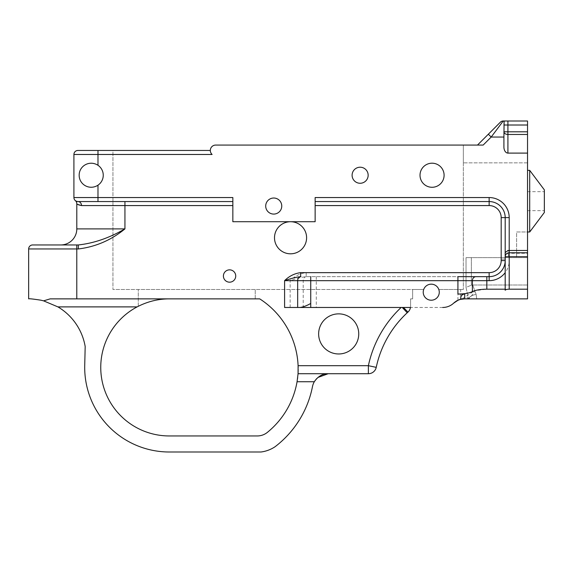 <?xml version="1.0" encoding="UTF-8"?>
<svg xmlns="http://www.w3.org/2000/svg" width="573" height="573" viewBox="0 0 573 573"><rect width="100%" height="100%" fill="white"/><g stroke="black" fill="none" stroke-linecap="round" stroke-linejoin="round"><path stroke-width="0.43" stroke-dasharray="2.87 2.15" d="M314.742 381.045L314.319 381.733A16.044 16.044 0 0 0 312.471 386.66A99.752 99.752 0 0 1 275.069 446.732A32.711 32.711 0 0 1 261.009 451.997L169.286 451.997A84.589 84.589 0 0 1 84.711 365.932L85.184 346.522A57.357 57.357 0 0 0 57.909 306.892L43.039 300.703M314.319 381.733L297.065 381.733A83.701 83.701 0 0 1 267.398 432.357A16.044 16.044 0 0 1 257.277 435.953L169.286 435.953A68.545 68.545 0 0 1 137.105 306.892L57.909 306.892M290.547 221.715A16.044 16.044 0 0 0 274.503 237.759A16.044 16.044 0 0 0 290.547 253.81A16.044 16.044 0 0 0 306.598 237.759A16.044 16.044 0 0 0 290.547 221.715L232.846 221.715L232.846 205.571L232.846 221.715L290.547 221.715M460.484 299.178L456.925 300.689L453.802 303.017A16.044 16.044 0 0 1 442.707 307.472L310.738 307.472L310.738 303.461M297.666 307.472L284.595 307.472M457.92 300.159L457.92 276.659L489.149 276.659A16.044 16.044 0 0 0 505.128 259.132L505.193 217.604A16.044 16.044 0 0 0 489.149 201.56L315.136 201.56L489.149 201.56A16.044 16.044 0 0 1 505.193 217.604L505.193 259.132L501.089 259.132L505.128 259.132A16.044 16.044 0 0 1 489.149 276.659L306.175 276.659L489.149 276.659A16.044 16.044 0 0 0 505.193 260.615L505.193 217.604A16.044 16.044 0 0 0 489.149 201.56L489.149 197.549L315.136 197.549L315.136 221.715L315.136 197.549L315.136 221.715L232.846 221.715L232.846 197.549L232.846 205.571L232.846 201.56L77.928 201.56L232.846 201.56L232.846 197.549L97.983 197.549L97.983 201.56M235.732 276.014A6.16 6.16 0 0 0 229.572 269.854A6.16 6.16 0 0 0 223.406 276.014A6.16 6.16 0 0 0 229.572 282.181A6.16 6.16 0 0 0 235.732 276.014M223.406 276.014A6.16 6.16 0 0 1 232.652 270.678A6.16 6.16 0 0 1 232.652 281.35A6.16 6.16 0 0 1 223.406 276.014A6.16 6.16 0 0 0 232.652 281.35A6.16 6.16 0 0 0 232.652 270.678A6.16 6.16 0 0 0 223.406 276.014M460.713 298.204L460.713 298.87L461.752 298.87L460.713 298.87L460.713 289.494L438.811 289.494L463.342 289.494L438.811 289.494A8.022 8.022 0 0 0 427.945 284.881A8.022 8.022 0 0 0 424.235 296.083A8.022 8.022 0 0 0 435.702 298.87A8.022 8.022 0 0 0 431.247 284.172A8.022 8.022 0 0 0 423.691 289.494A8.022 8.022 0 0 0 431.247 300.216A8.022 8.022 0 0 0 438.811 289.494L463.342 289.494L460.713 289.494L460.713 299.342M468.499 298.87L462.325 298.762L457.927 300.166L453.802 303.017A16.044 16.044 0 0 1 442.707 307.472A16.044 16.044 0 0 0 453.644 303.167L453.644 303.167A16.044 16.044 0 0 1 464.574 298.87L468.428 298.87A8.022 4.376 169.3 0 1 476.134 294.436L476.693 298.87L527.532 298.87L527.532 231.986L527.532 298.87L527.532 289.186L486.835 289.186L474.623 290.697C473.549 293.498 471.507 296.22 468.492 298.87L460.713 298.87M410.583 306.154A8.022 8.022 0 0 1 410.476 307.472A8.022 8.022 0 0 0 410.583 306.154L410.583 298.87L410.583 306.154M435.702 298.87A8.022 8.022 0 0 1 423.691 289.494L412.639 289.494L412.639 298.87L410.583 298.87L412.639 298.87L412.639 289.494L423.691 289.494A8.022 8.022 0 0 1 438.811 289.494M442.707 307.472L410.476 307.472A8.022 8.022 0 0 1 407.955 312.084L407.21 312.772A103.849 103.849 0 0 0 376.232 367.357L368.382 365.689A111.871 111.871 0 0 1 401.136 307.472M507.922 121.003L527.532 121.003L527.532 162.854L527.532 121.003L503.223 121.003A4.011 4.011 0 0 0 500.387 122.178L477.488 145.069L463.342 145.069L463.342 289.494L463.342 145.069L215.706 145.069A5.393 5.393 0 0 0 210.312 150.463A5.393 5.393 0 0 1 215.706 145.069A5.393 5.393 0 0 0 212.103 154.474C210.563 152.275 209.962 150.935 210.312 150.463L112.938 150.463L112.938 289.494L423.691 289.494L112.938 289.494L112.938 150.463L210.312 150.463C209.962 150.935 210.563 152.275 212.103 154.474L73.91 154.474A4.011 4.011 0 0 1 77.928 150.463L97.983 150.463L97.983 165.289A12.033 12.033 0 0 1 97.983 185.194L97.983 197.549L73.91 197.549A4.011 4.011 0 0 0 77.928 201.56A4.011 3.617 90 0 1 81.538 205.571L124.943 205.571L124.943 228.899C111.141 240.173 95.605 246.863 78.329 248.961L76.789 248.961L76.789 298.87L259.727 298.87A83.758 83.758 0 0 1 298.096 365.689L368.382 365.689L368.382 373.711A8.022 8.022 0 0 0 376.232 367.357A8.022 8.022 0 0 1 368.382 373.711L298.06 373.711L297.681 377.543M420.016 175.238A12.033 12.033 0 0 0 438.073 185.666A12.033 12.033 0 0 0 438.073 164.816A12.033 12.033 0 0 0 420.016 175.238A12.033 12.033 0 0 1 438.073 164.816A12.033 12.033 0 0 1 438.073 185.666A12.033 12.033 0 0 1 420.016 175.238A12.033 12.033 0 0 1 438.073 164.816A12.033 12.033 0 0 1 438.073 185.666A12.033 12.033 0 0 1 420.016 175.238M352.109 175.238A8.022 8.022 0 0 0 364.142 182.193A8.022 8.022 0 0 0 364.142 168.29A8.022 8.022 0 0 0 352.109 175.238A8.022 8.022 0 0 1 360.131 167.216A8.022 8.022 0 0 1 368.153 175.238A8.022 8.022 0 0 1 360.131 183.267A8.022 8.022 0 0 1 352.109 175.238A8.022 8.022 0 0 0 364.142 182.193A8.022 8.022 0 0 0 364.142 168.29A8.022 8.022 0 0 0 352.109 175.238M265.707 206.051A8.022 8.022 0 0 0 277.74 212.998A8.022 8.022 0 0 0 277.74 199.103A8.022 8.022 0 0 0 265.707 206.051A8.022 8.022 0 0 1 273.729 198.029A8.022 8.022 0 0 1 281.758 206.051A8.022 8.022 0 0 1 273.729 214.073A8.022 8.022 0 0 1 265.707 206.051A8.022 8.022 0 0 0 277.74 212.998A8.022 8.022 0 0 0 277.74 199.103A8.022 8.022 0 0 0 265.707 206.051M527.532 162.854L463.342 162.854L463.342 145.069L463.342 162.854L527.532 162.854M463.342 145.069L477.488 145.069L500.387 122.178A4.011 4.011 0 0 1 503.223 121.003L527.532 121.003L527.532 250.473L509.204 250.473L505.193 249.849L505.193 253.173L507.828 253.295L527.532 253.295L527.532 250.473M527.532 289.186L527.532 253.295M527.532 231.986L527.532 170.36L527.532 231.986L516.624 231.986L516.624 257.657L516.624 231.986L527.532 231.986M483.168 145.069L215.706 145.069M503.911 121.082L503.911 147.032M402.289 307.472L407.21 312.772L407.589 312.421M403.428 307.472L407.955 312.084A8.022 8.022 0 0 0 410.476 307.472M358.748 333.916A20.062 20.062 0 0 0 328.658 316.547A20.062 20.062 0 0 0 328.658 351.285A20.062 20.062 0 0 0 358.748 333.916M298.175 369.37L298.161 367.938M255.236 289.494L138.286 289.494L255.236 289.494L255.236 298.87L169.286 298.87L255.236 298.87L255.236 289.494M138.286 306.283A68.545 68.545 0 0 1 169.286 298.87A68.545 68.545 0 0 0 138.286 306.283L138.286 289.494L138.286 306.283M43.577 300.846L50.18 298.87L169.286 298.87L76.789 298.87M466.035 257.657L471.364 257.657L466.035 257.657L466.035 287.417L468.428 298.87L466.035 287.417L471.364 285.182L466.035 287.417L466.035 257.657M232.846 201.56L77.928 201.56L75.435 200.693M169.286 298.87C158.169 298.87 147.44 301.541 137.105 306.892M317.879 377.478L316.683 378.595M297.079 381.647L297.552 378.545M527.532 257.657L471.364 257.657L471.364 285.182L472.696 285.003L471.364 285.182L471.364 257.657L527.532 257.657M78.329 248.961L78.329 244.95C93.872 243.267 109.414 237.917 124.943 228.899L76.803 228.899L76.803 203.709A4.011 4.011 0 0 0 75.443 200.7A4.011 4.011 0 0 1 76.803 203.709L77.77 204.454M489.149 197.549A20.062 20.062 0 0 1 509.204 217.604L505.193 217.604A16.044 16.044 0 0 0 489.149 201.56L315.136 201.56M505.193 290.253L505.193 260.615M505.193 256.733L505.193 276.659L505.193 256.733M475.991 276.659A4.011 3.617 -90 0 0 472.381 280.67L290.131 280.67C296.685 278.399 302.035 277.06 306.175 276.659L306.175 272.648L489.149 272.648A12.033 12.033 0 0 0 501.089 259.132M505.193 259.132L505.193 253.173M462.325 298.762L474.623 290.697M32.661 244.95A4.011 4.011 0 0 0 28.65 248.961A4.011 4.011 0 0 1 32.661 244.95L76.789 244.95L60.752 244.95L76.789 244.95L76.789 248.961L28.65 248.961M465.57 298.87C469.753 298.512 465.305 297.029 466.845 296.169M527.532 285.003L472.696 285.003L476.134 294.436L472.696 285.003L527.532 285.003M529.703 170.36L529.703 231.986M544.35 212.476L544.35 189.871M544.35 201.173L544.35 210.671L544.35 201.173M527.532 201.173L527.532 191.676L527.532 201.173M316.275 276.659L316.275 307.472M306.469 276.659A4.011 3.266 90 0 0 303.203 280.67L303.203 307.472M290.131 307.472L290.131 280.67C294.672 276.122 300.023 273.45 306.175 272.648M77.928 150.463A4.011 4.011 0 0 0 73.91 154.474M232.846 205.571L124.943 205.571L124.943 201.56M501.182 259.132L501.182 217.604A12.033 12.033 0 0 0 489.149 205.571L315.136 205.571M489.149 201.56L489.149 205.571M505.193 217.604L501.182 217.604M73.91 197.549A4.011 4.011 0 0 0 77.928 201.56M509.204 217.604L509.204 250.473M489.149 272.648L489.149 280.67L472.381 280.67L472.381 291.793M486.835 276.659L486.835 289.186M507.828 253.295A20.062 20.062 0 0 1 489.149 280.67M476.693 298.87L476.134 294.436A8.022 4.376 169.3 0 0 468.428 298.87M527.532 210.671L544.35 210.671M527.532 191.676L544.35 191.676"/><path stroke-width="0.86" d="M298.161 367.938L298.096 365.689A83.758 83.758 0 0 0 259.727 298.87L50.18 298.87L43.577 300.846L40.912 300.195L43.577 300.846L57.909 306.892A57.357 57.357 0 0 1 85.184 346.522L84.711 365.932A84.589 84.589 0 0 0 169.286 451.997L261.009 451.997A32.711 32.711 0 0 0 275.069 446.732A99.752 99.752 0 0 0 312.471 386.66A16.044 16.044 0 0 1 314.319 381.733C318.058 376.275 322.685 373.603 328.214 373.711L368.382 373.711A8.022 8.022 0 0 0 376.232 367.357A103.849 103.849 0 0 1 407.21 312.772L407.955 312.084L403.428 307.472M290.547 221.715A16.044 16.044 0 0 1 304.449 245.781A16.044 16.044 0 0 1 276.652 245.781A16.044 16.044 0 0 1 290.547 221.715M410.476 307.472A8.022 8.022 0 0 1 407.955 312.084L407.21 312.772L407.955 312.084A8.022 8.022 0 0 0 410.476 307.472L300.123 307.472C303.346 306.985 306.884 305.645 310.738 303.461L310.738 307.472L284.595 307.472L284.595 280.67C291.17 278.392 296.52 277.06 300.639 276.659L300.639 272.648C294.508 273.443 289.157 276.122 284.595 280.67L457.92 280.67L457.92 294.049L464.724 294.049A4.154 4.011 -90 0 0 460.713 298.204L460.713 298.87L527.532 298.87L527.532 289.186L509.204 289.186L509.204 256.733L505.193 256.733L505.193 276.659M358.748 333.916A20.062 20.062 0 0 1 328.658 351.285A20.062 20.062 0 0 1 328.658 316.547A20.062 20.062 0 0 1 358.748 333.916M235.732 276.014A6.16 6.16 0 0 1 226.485 281.35A6.16 6.16 0 0 1 226.485 270.678A6.16 6.16 0 0 1 235.732 276.014M300.123 307.472L297.666 307.472L297.666 280.67A4.011 3.266 90 0 1 300.932 276.659L300.639 276.659M442.707 307.472A16.044 16.044 0 0 0 453.802 303.017L456.925 300.689L460.484 299.178M435.702 298.87A8.022 8.022 0 0 1 424.235 296.083A8.022 8.022 0 0 1 427.945 284.881A8.022 8.022 0 0 1 438.811 289.494A8.022 8.022 0 0 1 435.702 298.87A8.022 8.022 0 0 0 438.811 289.494M457.92 294.049C464.474 293.978 469.294 293.168 472.381 291.621C475.468 290.067 480.289 289.258 486.835 289.186L505.193 289.186L505.193 290.253C505.458 289.601 506.79 289.25 509.204 289.186M464.574 298.87L460.713 299.342A16.044 16.044 0 0 0 453.644 303.167L457.92 300.324M407.21 312.772L402.289 307.472M527.532 153.098L507.922 153.098L507.922 134.462L527.532 134.462L527.532 250.473L509.204 250.473L509.204 217.604A20.062 20.062 0 0 0 489.149 197.549L315.136 197.549L315.136 221.715L232.846 221.715L232.846 197.549L97.983 197.549L97.983 185.194C89.424 190.687 79.081 184.456 79.174 175.238C79.081 166.027 89.424 159.795 97.983 165.289C89.424 159.795 79.081 166.027 79.174 175.238C79.081 184.456 89.424 190.687 97.983 185.194A12.033 12.033 0 0 0 97.983 165.289L97.983 150.463L210.312 150.463L77.928 150.463A4.011 4.011 0 0 0 73.91 154.474L73.91 197.549L73.91 154.474L212.103 154.474A5.393 5.393 0 0 1 215.706 145.069L463.342 145.069M468.428 298.87L476.693 298.87M500.387 122.178A4.011 4.011 0 0 1 503.223 121.003L507.922 121.003L503.223 121.003A4.011 4.011 0 0 0 500.387 122.178L477.488 145.069L500.387 122.178A4.011 4.011 0 0 1 503.223 121.003L491.19 137.047L503.911 137.047L504.118 121.003M527.532 125.014L527.532 131.811L507.922 131.811L507.922 134.462A4.011 2.657 0 0 1 503.911 131.811L507.922 131.811L507.922 125.014L527.532 125.014L527.532 121.003L507.922 121.003L507.922 125.014L503.911 125.014M527.532 134.462L527.532 131.811M527.532 250.473L527.532 252.772L509.204 252.772L509.204 256.733L527.532 256.733L527.532 252.772M527.532 256.733L527.532 289.186M215.706 145.069L483.168 145.069L491.19 137.047L488.354 134.211M210.312 150.463L210.334 150.928M503.911 137.047L503.911 147.032A6.059 4.011 90 0 0 507.922 153.098M281.758 206.051A8.022 8.022 0 0 1 269.718 212.998A8.022 8.022 0 0 1 269.718 199.103A8.022 8.022 0 0 1 281.758 206.051M368.153 175.238A8.022 8.022 0 0 1 356.12 182.193A8.022 8.022 0 0 1 356.12 168.29A8.022 8.022 0 0 1 368.153 175.238M420.016 175.238A12.033 12.033 0 0 0 438.073 185.666A12.033 12.033 0 0 0 438.073 164.816A12.033 12.033 0 0 0 420.016 175.238M57.909 306.892L137.105 306.892A68.545 68.545 0 0 0 169.286 435.953L257.277 435.953A16.044 16.044 0 0 0 267.398 432.357A83.701 83.701 0 0 0 297.065 381.733L297.079 381.647M40.912 300.195C32.883 298.963 28.793 298.526 28.65 298.87C28.793 298.526 32.883 298.963 40.912 300.195M401.136 307.472A111.871 111.871 0 0 0 368.382 365.689L298.096 365.689L298.06 373.711L298.175 369.37M317.879 377.478L328.214 373.711L298.06 373.711L297.065 381.733L314.319 381.733M97.983 201.56L97.983 197.549L73.91 197.549A4.011 4.011 0 0 0 77.928 201.56L232.846 201.56M315.136 201.56L489.149 201.56A16.044 16.044 0 0 1 505.193 217.604L505.193 260.615A16.044 16.044 0 0 1 489.149 276.659L457.92 276.659L457.92 280.67L472.381 280.67A4.011 3.617 -90 0 1 475.991 276.659M316.683 378.595L314.742 381.045M297.552 378.545L297.681 377.543M137.105 306.892C147.44 301.541 158.169 298.87 169.286 298.87M73.91 197.549A4.011 4.011 0 0 0 77.928 201.56A4.011 3.617 -90 0 1 81.538 205.571L77.77 204.454M76.109 201.123L75.357 200.629A4.011 4.011 0 0 1 76.803 203.709C76.818 204.282 78.401 204.898 81.538 205.571L232.846 205.571M77.928 201.56L76.388 201.252M75.507 200.751L75.88 201.001M509.204 250.473C506.281 251.175 504.949 252.321 505.193 253.911L505.193 256.733A4.011 3.961 180 0 1 509.204 252.772L509.204 250.473M486.835 289.186L486.835 280.67L489.149 280.67A20.062 20.062 0 0 0 505.193 272.648L505.193 289.186M76.789 298.87L76.789 244.95L78.329 244.95L76.789 244.95L78.329 244.95L78.329 248.961C95.584 246.863 111.119 240.18 124.943 228.899C109.386 237.924 93.85 243.274 78.329 244.95L32.661 244.95A4.011 4.011 0 0 0 28.65 248.961L28.65 298.87L28.65 248.961L78.329 248.961M60.752 244.95A16.044 16.044 0 0 0 76.803 228.899A16.044 16.044 0 0 1 60.752 244.95M505.193 272.648L505.193 260.615L501.182 260.615A12.033 12.033 0 0 1 489.149 272.648L300.639 272.648M76.803 203.709L76.803 228.899L124.943 228.899L124.943 201.56M529.703 231.986L529.703 170.36L544.35 189.871L544.35 212.476L529.703 231.986L527.532 231.986M315.136 205.571L489.149 205.571A12.033 12.033 0 0 1 501.182 217.604L501.182 260.615M464.724 298.87L464.724 294.049M310.738 303.461L310.738 276.659M368.382 365.689L376.232 367.357A8.022 8.022 0 0 1 368.382 373.711L368.382 365.689M73.91 154.474A4.011 4.011 0 0 1 77.928 150.463M489.149 197.549L489.149 205.571M489.149 201.56A16.044 16.044 0 0 1 505.193 217.604L501.182 217.604M489.149 272.648L489.149 280.67M509.204 217.604L505.193 217.604M472.381 291.621L472.381 280.67L486.835 280.67L486.835 276.659M407.955 312.084L407.596 312.414L407.955 312.084M527.532 170.36L529.703 170.36"/></g></svg>

